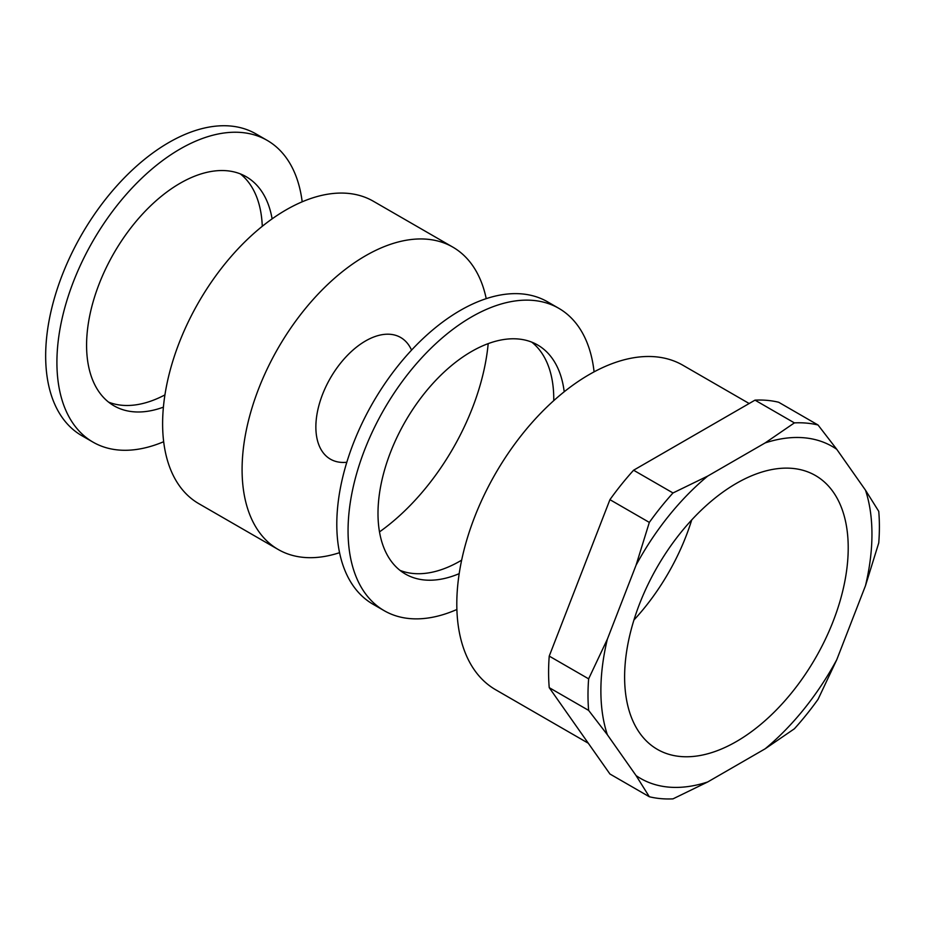 <?xml version="1.0" encoding="UTF-8"?>
<svg xmlns="http://www.w3.org/2000/svg" width="925" height="925" viewBox="0 0 925 925"><rect width="100%" height="100%" fill="white"/><g stroke="black" fill="none" stroke-linecap="round" stroke-linejoin="round"><path stroke-width="1.39" d="M588.3 743.237L495.592 689.715A187.324 108.156 -60 0 1 466.882 539.61A187.324 108.156 -60 0 1 589.26 374.544A187.324 108.156 -60 0 1 682.916 365.259L749.157 403.508M736.416 741.538A158.094 91.274 120 0 0 839.703 602.221A158.094 91.274 120 0 0 815.468 475.531A158.094 91.274 120 0 0 736.416 483.359A158.094 91.274 120 0 0 633.128 622.675A158.094 91.274 120 0 0 657.363 749.366A158.094 91.274 120 0 0 736.416 741.538M633.937 620.016A158.094 91.274 120 0 0 691.727 519.919M878.75 542.906A206.055 118.967 120 0 0 878.75 511.352L865.488 490.181L836.767 449.319L818.047 425.003A206.055 118.967 120 0 0 794.39 422.887L765.137 442.925L707.694 476.086L672.995 492.967A206.055 118.967 120 0 0 649.327 522.405L636.065 565.187L607.343 639.21L588.635 678.846A206.055 118.967 120 0 0 588.635 710.4L607.343 734.716L636.065 775.578L649.327 796.749A206.055 118.967 120 0 0 672.995 798.865L707.694 781.972L765.137 748.811L794.39 728.784A206.055 118.967 120 0 0 818.047 699.346L836.767 659.71L865.488 585.687L878.75 542.906M588.635 710.4L549.23 687.657L609.933 774.005L649.327 796.749M549.23 687.657A206.055 118.967 -60 0 1 549.23 656.103L588.635 678.846M549.23 656.103L609.933 499.662L649.327 522.405M609.933 499.662A206.055 118.967 -60 0 1 633.59 470.224L672.995 492.967M633.59 470.224L754.997 400.143L794.39 422.887M754.997 400.143A206.055 118.967 -60 0 1 778.653 402.248L818.047 425.003M765.137 442.925A191.672 110.665 -60 0 1 836.767 449.319M636.065 565.187A191.672 110.665 -60 0 1 707.694 476.086M607.343 734.716A191.672 110.665 -60 0 1 607.343 639.21M707.694 781.972A191.672 110.665 -60 0 1 636.065 775.578M836.767 659.71A191.672 110.665 -60 0 1 765.137 748.811M865.488 490.181A191.672 110.665 -60 0 1 865.488 585.687M564.204 391.761A132.252 76.359 120 0 0 537.622 344.967A132.252 76.359 120 0 0 471.507 351.523A132.252 76.359 120 0 0 385.112 468.062A132.252 76.359 120 0 0 405.381 574.032A132.252 76.359 120 0 0 459.193 573.65M399.993 570.367A132.252 76.359 120 0 0 460.245 560.989A132.252 76.359 120 0 0 461.644 560.157M553.751 400.641A132.252 76.359 120 0 0 531.759 342.134M594.081 371.85A174.582 100.802 120 0 0 558.793 308.314L547.531 301.804A174.582 100.802 120 0 0 460.245 310.453A174.582 100.802 120 0 0 346.193 464.304A174.582 100.802 120 0 0 372.948 604.198L384.21 610.697A174.582 100.802 120 0 0 456.892 609.482M558.793 308.314A174.582 100.802 120 0 0 471.507 316.951A174.582 100.802 120 0 0 357.455 470.802A174.582 100.802 120 0 0 384.21 610.697M411.544 350.136A70.242 40.561 120 0 0 400.664 337.486A70.242 40.561 120 0 0 365.537 340.967A70.242 40.561 120 0 0 319.645 402.872A70.242 40.561 120 0 0 330.41 459.158A70.242 40.561 120 0 0 346.806 462.257M486.226 298.648A174.582 100.802 120 0 0 452.834 247.125L373.353 201.245A174.582 100.802 120 0 0 286.068 209.894A174.582 100.802 120 0 0 172.015 363.733A174.582 100.802 120 0 0 198.771 503.639L278.252 549.519A174.582 100.802 120 0 0 339.556 552.676M452.834 247.125A174.582 100.802 120 0 0 365.537 255.774A174.582 100.802 120 0 0 251.484 409.625A174.582 100.802 120 0 0 278.252 549.519M379.493 531.898A174.582 100.802 120 0 0 488.192 343.614M163.401 407.15A132.252 76.359 -60 0 1 113.972 405.797A132.252 76.359 -60 0 1 93.703 299.816A132.252 76.359 -60 0 1 180.097 183.277A132.252 76.359 -60 0 1 246.223 176.733A132.252 76.359 -60 0 1 272.112 218.867M240.35 173.9A132.252 76.359 -60 0 1 262.272 226.301M163.667 441.722A174.212 100.582 -60 0 1 92.997 442.127L81.735 435.629A174.212 100.582 -60 0 1 55.038 296.035A174.212 100.582 -60 0 1 168.836 142.519A174.212 100.582 -60 0 1 255.948 133.894L267.198 140.392A174.212 100.582 -60 0 1 302.186 201.812M92.997 442.127A174.212 100.582 -60 0 1 66.288 302.533A174.212 100.582 -60 0 1 180.097 149.017A174.212 100.582 -60 0 1 267.198 140.392M164.927 394.906A132.252 76.359 -60 0 1 108.583 402.132"/></g></svg>
